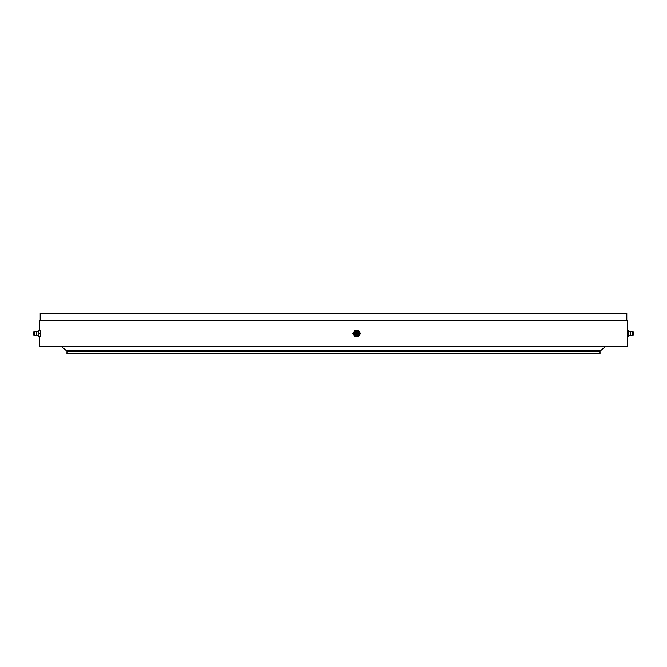 <?xml version="1.0" encoding="UTF-8"?>
<svg xmlns="http://www.w3.org/2000/svg" width="667" height="667" viewBox="0 0 667 667"><rect width="100%" height="100%" fill="white"/><g stroke="black" fill="none" stroke-linecap="round" stroke-linejoin="round"><path stroke-width="1" d="M333.5 351.517L66.967 351.517L66.967 353.677L600.033 353.677L600.033 351.517L333.5 351.517M40.195 320.527L40.195 313.323L626.805 313.323L626.805 320.527M39.478 330.257L39.478 320.527L627.522 320.527L627.522 346.473L39.478 346.473L39.478 336.743M61.439 346.473L65.766 350.108L601.234 350.108L605.561 346.473M354.844 330.257L352.835 333.5L354.702 336.743L358.579 336.743L360.447 333.5L358.579 330.257L354.844 330.257L352.976 333.5L354.844 336.743M358.421 335.343A2.518 2.51 -90 0 1 354.536 332.241A2.518 2.51 -90 0 1 358.421 331.657M355.019 332.349A2.301 2.293 -90 0 1 358.154 331.507A2.301 2.293 -90 0 1 358.996 334.651A2.301 2.293 -90 0 1 355.861 335.493A2.301 2.293 -90 0 1 355.019 332.349M355.803 332.741A1.517 1.509 -90 0 1 357.862 332.191A1.517 1.509 -90 0 1 358.412 334.259A1.517 1.509 -90 0 1 356.353 334.809A1.517 1.509 -90 0 1 355.803 332.741M357.429 332.941A0.65 0.65 -90 0 1 357.662 333.825A0.65 0.65 -90 0 1 356.787 334.059A0.65 0.65 -90 0 1 356.545 333.175A0.65 0.65 -90 0 1 357.429 332.941M627.522 330.257L628.556 330.257L628.706 333.5L628.556 336.743L627.522 336.743M628.706 333.5L627.522 333.5M632.183 335.801L632.183 331.199L633.45 331.991L633.45 335.009L632.183 335.801L630.382 335.401L630.39 331.599L628.597 331.04M632.183 331.199L630.382 331.599M38.403 335.96L38.444 336.743L40.529 336.743L40.679 333.5L40.529 330.257L38.444 330.257L38.403 331.04M36.618 331.599L38.586 330.982L38.761 334.759L38.586 336.018L36.618 335.401L34.817 335.801L34.826 331.199L36.618 331.599L36.618 335.401M38.736 336.743L38.736 330.257M33.45 333.033L33.45 333.967M33.525 333.008L33.533 334.059M38.878 333.5L40.679 333.5M67.2 350.108L67.2 351.517M599.8 350.108L599.8 351.517M354.944 332.333C357.804 330.49 359.154 331.274 359.004 334.667C354.586 337.777 354.352 333.517 354.944 332.333M633.55 333.967A1.084 1.084 0 0 0 633.55 333.033M630.39 335.401L628.597 335.96M33.55 331.991L34.817 331.199M33.55 332.858A1.084 1.084 0 0 0 33.55 334.142M33.55 335.009L34.817 335.801"/></g></svg>
